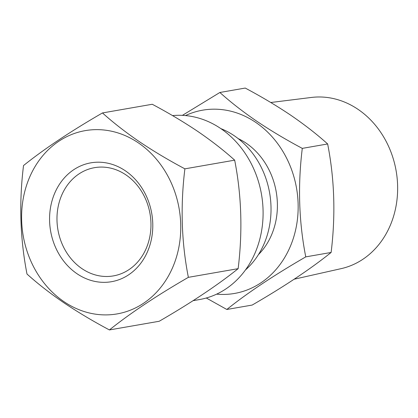 <?xml version="1.0" encoding="UTF-8"?>
<svg xmlns="http://www.w3.org/2000/svg" width="418" height="418" viewBox="0 0 418 418"><rect width="100%" height="100%" fill="white"/><g stroke="black" fill="none" stroke-linecap="round" stroke-linejoin="round"><path stroke-width="0.63" d="M77.058 273.764A60.323 51.325 80.1 0 1 55.552 191.324A60.323 51.325 80.1 0 1 125.301 170.774A60.323 51.325 80.1 0 1 146.807 253.219A60.323 51.325 80.1 0 1 77.058 273.764M82.006 268.675A54.93 46.738 80.1 0 1 57.444 211.08A54.93 46.738 80.1 0 1 94.541 167.665A54.93 46.738 80.1 0 1 125.938 174.891A54.93 46.738 80.1 0 1 150.496 232.492A54.93 46.738 80.1 0 1 113.403 275.901A54.93 46.738 80.1 0 1 82.006 268.675M63.985 301.671A93.015 79.138 -99.9 0 0 171.532 269.986A93.015 79.138 -99.9 0 0 138.374 142.872A93.015 79.138 -99.9 0 0 30.822 174.552A93.015 79.138 -99.9 0 0 63.985 301.671M102.467 112.938C70.49 131.43 44.177 148.965 23.528 165.544C18.951 202.615 20.111 238.782 27.003 274.041C37.719 283.697 50.003 293.264 63.849 302.752C78.114 312.314 93.303 321.374 109.422 329.938C129.935 313.448 156.248 295.913 188.361 277.338C181.475 242.262 180.315 206.095 184.887 168.841C168.767 160.277 153.578 151.211 139.314 141.65C125.468 132.166 113.184 122.594 102.467 112.938L152.251 104.265C168.569 112.944 183.758 122.004 197.824 131.456C211.827 141.059 224.111 150.632 234.67 160.162C241.557 195.243 242.717 231.405 238.145 268.659C217.626 285.154 191.313 302.684 159.206 321.264L109.422 329.938M193.142 300.662L199.49 299.554A93.015 79.138 -99.9 0 0 262.3 226.049A93.015 79.138 -99.9 0 0 220.714 128.519A93.015 79.138 -99.9 0 0 172.55 115.608M270.765 102.504L311.368 97.457A86.949 73.981 80.1 0 1 358.022 109.344A86.949 73.981 80.1 0 1 397.1 198.749A86.949 73.981 80.1 0 1 341.198 268.628L294.199 279.203M219.868 92.482L245.23 88.062C261.548 96.741 276.737 105.801 290.803 115.248C304.8 124.857 317.079 134.424 327.644 143.959C334.531 179.035 335.691 215.202 331.124 252.456C310.605 268.952 284.292 286.482 252.179 305.062L226.822 309.477C247.336 292.987 273.654 275.452 305.762 256.877C298.875 221.801 297.715 185.634 302.287 148.38C286.163 139.811 270.969 130.75 256.715 121.189C242.868 111.705 230.584 102.138 219.868 92.482L182.394 115.363M238.166 138.593A68.751 58.494 80.1 0 1 246.071 143.123A68.751 58.494 80.1 0 1 258.397 254.672M220.835 128.603A80.883 68.813 80.1 0 1 234.174 135.688A80.883 68.813 80.1 0 1 245.47 269.939M185.493 115.577A93.015 79.138 80.1 0 1 255.774 122.411A93.015 79.138 80.1 0 1 295.578 230.099A93.015 79.138 80.1 0 1 216.613 294.152M206.293 298.003L226.822 309.477M327.644 143.959L302.287 148.38M331.124 252.456L305.762 256.877M188.361 277.338L238.145 268.659M184.887 168.841L234.67 160.162"/></g></svg>
